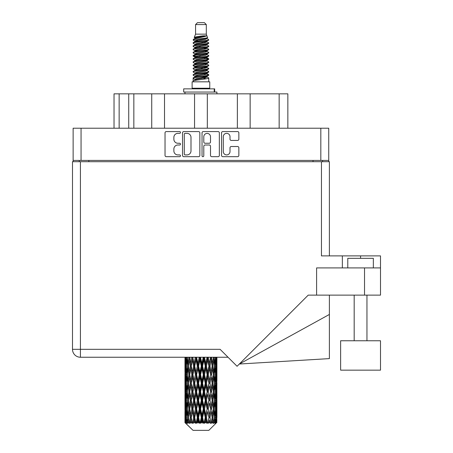 <?xml version="1.0" encoding="UTF-8"?>
<svg xmlns="http://www.w3.org/2000/svg" width="453" height="453" viewBox="0 0 453 453"><rect width="100%" height="100%" fill="white"/><g stroke="black" fill="none" stroke-linecap="round" stroke-linejoin="round"><path stroke-width="0.68" d="M223.301 151.562A3.358 3.358 0 0 0 226.659 154.92A3.358 3.358 0 0 0 230.011 151.562L230.011 147.769A1.257 1.257 0 0 1 231.268 146.512L237.604 146.512A1.257 1.257 0 0 1 238.856 147.769L238.856 155.419A1.257 1.257 0 0 1 237.604 156.676L222.797 156.676A1.257 1.257 0 0 1 221.545 155.419L221.545 132.837A1.257 1.257 0 0 1 222.797 131.585L237.604 131.585A1.257 1.257 0 0 1 238.856 132.837L238.856 139.173A1.257 1.257 0 0 1 237.604 140.43L231.268 140.43A1.257 1.257 0 0 1 230.011 139.173L230.011 136.698A3.358 3.358 0 0 0 226.659 133.341A3.358 3.358 0 0 0 223.301 136.698L223.301 151.562M202.916 156.676A0.878 0.878 0 0 0 203.793 155.798L203.793 146.262A1.257 1.257 0 0 1 205.045 145.005L209.252 145.005A1.257 1.257 0 0 1 210.503 146.262L210.503 155.419A1.257 1.257 0 0 0 211.761 156.676L218.097 156.676A1.257 1.257 0 0 0 219.348 155.419L219.348 132.837A1.257 1.257 0 0 0 218.097 131.585L203.289 131.585A1.257 1.257 0 0 0 202.038 132.837L202.038 155.798A0.878 0.878 0 0 0 202.916 156.676M199.841 155.419L199.841 132.837A1.257 1.257 0 0 0 198.584 131.585L183.782 131.585A1.257 1.257 0 0 0 182.531 132.837L182.531 155.419A1.257 1.257 0 0 0 183.782 156.676L198.584 156.676A1.257 1.257 0 0 0 199.841 155.419M328.742 160.424L73.131 160.424L73.131 128.216L328.742 128.216L328.742 161.704M177.887 133.341L179.614 133.341A0.878 0.878 0 0 0 180.492 132.463A0.878 0.878 0 0 0 179.614 131.585L166.285 131.585A1.257 1.257 0 0 0 165.028 132.837L165.028 155.419A1.257 1.257 0 0 0 166.285 156.676L179.614 156.676A0.878 0.878 0 0 0 180.492 155.798A0.878 0.878 0 0 0 179.614 154.92L177.887 154.92A4.015 4.015 0 0 1 173.873 150.906L173.873 149.02A4.015 4.015 0 0 1 177.887 145.005L179.614 145.005A0.878 0.878 0 0 0 180.492 144.128A0.878 0.878 0 0 0 179.614 143.25L177.887 143.25A4.015 4.015 0 0 1 173.873 139.235L173.873 137.355A4.015 4.015 0 0 1 177.887 133.341M237.361 128.216L237.361 93.839L207.327 93.839L207.327 128.216M151.732 128.216L151.732 93.839L133.839 93.839L133.839 128.216M194.547 128.216L194.547 93.839L164.513 93.839L164.513 128.216M73.131 160.424L73.131 161.704M79.269 161.704L79.269 160.424M322.61 160.424L322.61 161.704L322.61 160.424M114.031 128.216L114.031 93.839L133.839 93.839M279.156 128.216L279.156 93.839L250.147 93.839L250.147 128.216M279.156 93.839L287.848 93.839L287.848 128.216M164.513 93.839L151.732 93.839M207.327 93.839L194.547 93.839M250.147 93.839L237.361 93.839M185.164 133.341A0.878 0.878 0 0 0 184.286 134.218L184.286 154.037A0.878 0.878 0 0 0 185.164 154.92L186.981 154.92A4.015 4.015 0 0 0 190.996 150.906L190.996 137.355A4.015 4.015 0 0 0 186.981 133.341L185.164 133.341M210.503 136.761A3.358 3.358 0 0 0 207.151 133.403A3.358 3.358 0 0 0 203.793 136.761L203.793 141.999A1.257 1.257 0 0 0 205.045 143.25L209.252 143.25A1.257 1.257 0 0 0 210.503 141.999L210.503 136.761M347.785 267.91L347.785 258.323L373.351 258.323L373.351 267.91M380.503 340.758L340.628 340.758L340.628 370.152L380.503 370.152L380.503 340.758M216.913 368.799L216.913 380.577L216.902 366.126L216.789 372.021L216.557 366.126L216.789 360.243L216.902 366.126L216.913 357.247L228.035 357.247L80.419 357.247A7.922 7.922 0 0 1 72.497 349.32L72.497 161.704L80.419 161.704L80.419 349.32L220.107 349.32L237.072 366.284L308.221 295.13L316.602 295.13L316.602 267.91L380.503 267.91L380.503 295.13L364.529 295.13L364.529 267.91M80.419 161.704L321.46 161.704L321.46 255.894L342.355 255.894L342.355 267.91M316.602 295.13L364.529 295.13M321.46 161.704L329.382 161.704L329.382 255.894M72.497 349.32L80.419 349.32L80.419 357.247A7.922 7.922 0 0 1 72.497 349.32A7.922 7.922 0 0 0 80.419 357.247L184.977 357.247L185.011 372.202M380.503 267.91L380.503 255.894L342.355 255.894M329.382 314.45L329.382 358.612L239.331 364.025L329.382 314.45L329.382 295.13M195.571 24.57L206.308 24.57L204.388 22.65L197.485 22.65L195.571 24.57L195.571 34.151L194.212 37.435L195.334 38.216M206.308 24.57L206.308 34.151L195.571 34.151M209.756 81.823L192.123 81.823L192.123 88.216L209.756 88.216L209.756 81.823M194.229 88.216L194.229 88.856M207.65 88.216L207.65 88.856M206.5 35.838L196.647 37.82L193.357 39.49C193.267 38.392 204.377 37.203 206.5 35.838L203.159 35.838C198.227 36.399 195.243 36.931 194.212 37.435M193.357 39.49L193.34 40.238L195.334 41.416M206.308 34.151L207.531 37.644L205.226 38.618L196.647 40.215L194.875 41.013L195.124 41.302M207.667 37.435C208.323 38.363 192.87 39.213 193.142 40.017M208.516 39.49L208.737 40.017L208.142 40.017L208.516 39.49L206.755 38.329L207.004 38.618L205.226 39.417L195.124 41.523L193.142 42.809L193.34 43.437L195.124 44.502M205.237 73.76L208.737 74.762C209.218 75.827 192.661 76.891 193.142 77.956L193.142 78.358L194.875 79.354L194.875 80.011M206.545 73.363L207.004 73.765L205.226 74.564L196.647 76.161L193.142 77.956M208.737 74.762L208.539 75.385L205.226 76.959L196.647 78.556L194.875 79.354M208.737 75.164C209.218 76.229 192.661 77.293 193.142 78.358L193.142 81.823M208.737 77.956C209.218 79.02 192.661 80.09 193.142 81.155L196.647 79.354L205.226 77.757L207.004 76.959L206.755 76.67L208.737 77.956L208.737 81.823M208.142 40.017C205.43 40.946 192.667 41.88 193.142 42.809M193.142 43.211C192.661 42.146 209.218 41.081 208.737 40.017L205.226 41.812L196.647 43.409L194.875 44.207L194.875 45.006M205.237 41.013L208.737 42.809C209.218 43.873 192.661 44.943 193.142 46.008L193.34 46.631L195.334 47.803M206.755 41.523L207.004 41.812L205.226 42.61L196.647 44.207L193.142 46.008M208.737 42.809L208.539 43.437L206.755 44.502L196.647 46.602L194.875 47.406L195.124 47.695M208.737 43.211C209.218 44.275 192.661 45.34 193.142 46.404M206.755 44.717L208.737 46.008C209.218 47.072 192.661 48.137 193.142 49.201L193.34 49.824L195.334 50.996M207.004 44.207L207.004 45.006L205.226 45.804L196.647 47.406L193.142 49.201M208.737 46.008L208.539 46.631L206.755 47.695L196.647 49.802L194.875 50.6L195.124 50.889M208.737 46.404C209.218 47.469 192.661 48.533 193.142 49.598M207.004 47.406L207.004 48.205L208.737 49.201C209.218 50.266 192.661 51.331 193.142 52.395L193.34 53.018L195.124 54.083M207.004 48.205L205.226 49.003L196.647 50.6L193.142 52.395M208.737 49.201L208.539 49.824L206.755 50.889L196.647 52.995L194.875 53.794L194.875 54.592M208.737 49.598C209.218 50.662 192.661 51.733 193.142 52.797M206.545 50.996L208.737 52.395C209.218 53.46 192.661 54.524 193.142 55.589L193.34 56.217L195.334 57.389M206.755 51.11L207.004 51.399L205.226 52.197L196.647 53.794L193.142 55.589M208.737 52.395L208.539 53.018L206.755 54.083L196.647 56.189L194.875 56.987L195.124 57.282M208.737 52.797C209.218 53.862 192.661 54.926 193.142 55.991M206.755 54.303L208.737 55.589C209.218 56.653 192.661 57.724 193.142 58.788L193.34 59.411L195.334 60.583M207.004 53.794L207.004 54.592L205.226 55.391L196.647 56.987L193.142 58.788M208.737 55.589L208.539 56.217L206.755 57.282L196.647 59.388L194.875 60.187L195.124 60.476M208.737 55.991C209.218 57.055 192.661 58.12 193.142 59.184M206.545 57.389L208.737 58.788C209.218 59.853 192.661 60.917 193.142 61.982L193.34 62.605L195.124 63.669M206.755 57.497L207.004 57.786L205.226 58.584L196.647 60.187L193.142 61.982M208.737 58.788L208.539 59.411L206.755 60.476L196.647 62.582L194.875 63.38L194.875 64.179M208.737 59.184C209.218 60.249 192.661 61.314 193.142 62.384M206.755 60.691L208.737 61.982C209.218 63.046 192.661 64.111 193.142 65.175L193.34 65.798L196.642 66.574M207.004 60.187L207.004 60.985L205.226 61.784L196.647 63.38L193.142 65.175M208.737 61.982L208.539 62.605L206.755 63.669L196.647 65.776L194.875 66.574L195.334 66.976M208.737 62.384C209.218 63.448 192.661 64.513 193.142 65.577M206.545 63.777L208.737 65.175C209.218 66.24 192.661 67.304 193.142 68.369L193.34 68.998L195.124 70.062M206.755 63.89L207.004 64.179L205.226 64.977L196.647 66.574L193.142 68.369M208.737 65.175L208.539 65.798L206.755 66.863L196.647 68.969L194.875 69.768L194.875 70.566M208.737 65.577C209.218 66.642 192.661 67.707 193.142 68.771M205.237 66.574L208.737 68.369C209.218 69.439 192.661 70.504 193.142 71.568L193.34 72.191L195.124 73.256M206.755 67.084L207.004 67.372L205.226 68.171L196.647 69.768L193.142 71.568M208.737 68.369L208.539 68.998L206.755 70.062L196.647 72.169L194.875 72.967L194.875 73.765M208.737 68.771C209.218 69.836 192.661 70.9 193.142 71.965M206.755 70.277L208.737 71.568C209.218 72.633 192.661 73.697 193.142 74.762L193.34 75.385L195.334 76.557M207.004 69.768L207.004 70.566L205.226 71.364L196.647 72.967L193.142 74.762M208.737 71.568L208.539 72.191L206.755 73.256L196.647 75.362L194.875 76.161L195.124 76.449M208.737 71.965C209.218 73.029 192.661 74.099 193.142 75.164M195.724 40.464L197.74 40.781M195.079 40.747L196.642 41.013M204.133 42.044L206.155 42.361M195.724 46.857L197.74 47.174M205.237 48.199L206.8 48.465M195.079 47.14L196.642 47.406M204.133 48.431L206.155 48.748M195.724 50.051L197.74 50.368M205.237 51.399L206.8 51.659M195.079 50.334L196.642 50.6M193.301 55.793L197.74 56.761M205.237 57.786L206.8 58.052M195.079 56.727L196.642 56.993M204.133 58.018L208.578 58.986M205.237 64.179L206.8 64.439M195.724 66.025L197.74 66.342M205.237 67.372L206.8 67.639M204.133 67.605L206.155 67.922M204.133 73.992L206.155 74.309M195.724 75.611L197.74 75.928M202.491 76.557L206.8 77.22M195.079 75.894L196.642 76.161M204.133 77.191L206.155 77.508M216.868 419.993L216.766 422.683L216.557 417.502L216.789 411.618L216.811 422.683M216.913 403.057L216.913 414.835L216.902 400.384L216.789 406.262L216.557 400.384L216.789 394.489L216.902 400.384M216.902 383.255L216.789 389.144L216.557 383.255L216.789 377.36L216.913 397.706L216.857 391.811L216.155 391.811M208.844 430.35L216.551 422.683L208.844 430.35L193.035 430.35L185.028 422.683L185.09 420.174L185.169 422.683L185.945 423.323L185.424 422.683L185.181 417.502L185.464 411.618L185.866 417.502L185.424 422.683M190.283 383.255L189.292 389.144L188.391 383.255L189.292 377.36L190.283 383.255L191.16 383.255L190.758 385.933L191.857 391.811L190.758 397.706L189.733 391.811L191.16 383.255L189.733 374.693L190.758 368.799L191.857 374.693L190.758 380.577L190.096 376.834M190.283 400.384L189.292 406.262L188.391 400.384L189.292 394.489L190.283 400.384L191.16 400.384L190.096 406.8L190.758 403.057L191.857 408.94L190.758 414.835L189.733 408.94L191.16 400.384L190.096 393.951M185.305 357.247L185.09 363.453L184.977 357.564M185.322 357.564L186.087 357.564M185.26 364.15L185.09 363.453M185.022 366.126L185.724 366.126M184.977 374.693L185.09 368.799L185.322 374.693L185.09 380.577L184.977 374.693L184.977 391.811L185.09 385.933L185.322 391.811L185.09 397.706L184.977 391.811M185.181 366.126L185.464 360.243L185.866 366.126L185.464 372.021L185.181 366.126M186.613 357.247L186.087 363.453L185.656 357.247M186.647 357.564L187.497 357.564M186.438 364.993L186.087 363.453M185.741 359.099L185.464 360.243M185.866 366.126L186.681 366.126M185.741 373.164L185.464 372.021M185.26 368.096L185.09 368.799M185.322 374.693L186.087 374.693M185.022 383.255L185.724 383.255M185.26 381.279L185.09 380.577M185.181 383.255L185.464 377.36L185.866 383.255L185.464 389.144L185.181 383.255M185.634 374.693L186.087 368.799L186.647 374.693L186.087 380.577L185.634 374.693M186.325 366.126L186.942 360.243L187.655 366.126L186.942 372.021L186.325 366.126M188.822 357.247L188.012 363.453L187.293 357.247M188.873 357.564L189.762 357.564L189.292 360.243L190.283 366.126L189.292 372.021L188.391 366.126L189.292 360.243M187.655 366.126L188.533 366.126L188.012 363.453M187.344 358.334L186.942 360.243M187.344 373.929L186.942 372.021M186.438 367.253L186.087 368.799M186.647 374.693L187.497 374.693M186.438 382.122L186.087 380.577M185.741 376.222L185.464 377.36M185.866 383.255L186.681 383.255M185.26 385.231L185.09 385.933M185.322 391.811L186.087 391.811M185.741 390.288L185.464 389.144M185.011 394.303L184.977 408.94L185.09 403.057L185.322 408.94L185.09 414.835L184.977 408.94M185.022 400.384L185.724 400.384M185.26 398.408L185.09 397.706M185.634 391.811L186.087 385.933L186.647 391.811L186.087 397.706L185.634 391.811M186.325 383.255L186.942 377.36L187.655 383.255L186.942 389.144L186.325 383.255M187.253 374.693L188.012 368.799L188.873 374.693L188.012 380.577L187.253 374.693M191.795 357.247L190.758 363.453L189.784 357.247M191.857 357.564L192.723 357.564L192.661 357.247M195.339 357.247L194.139 363.453L192.684 357.247M190.283 366.126L191.16 366.126L190.096 359.71M191.245 366.126L192.378 360.243L193.573 366.126L192.378 372.021L190.758 363.453M188.873 374.693L189.762 374.693L189.292 372.021M188.533 366.126L188.012 368.799M187.655 383.255L188.533 383.255L188.012 380.577M187.344 375.458L186.942 377.36M187.344 391.047L186.942 389.144M186.438 384.387L186.087 385.933M186.647 391.811L187.497 391.811M185.181 400.384L185.464 394.489L185.866 400.384L185.464 406.262L185.181 400.384M185.741 393.34L185.464 394.489M185.866 400.384L186.681 400.384M186.438 399.252L186.087 397.706M185.26 402.355L185.09 403.057M185.322 408.94L186.087 408.94M185.741 407.411L185.464 406.262M185.011 411.437L185.028 422.683M185.022 417.502L185.724 417.502M185.26 415.537L185.09 414.835M186.325 400.384L186.942 394.489L187.655 400.384L186.942 406.262L186.325 400.384M187.253 391.811L188.012 385.933L188.873 391.811L188.012 397.706L187.253 391.811M192.916 357.564L192.978 357.247M195.407 357.564L196.2 357.564L196.132 357.247M199.235 357.247L197.944 363.453L196.602 357.564L196.177 357.247M193.573 366.126L194.411 366.126L192.723 357.564L192.378 360.243M194.711 366.126L196.002 360.243L197.332 366.126L196.002 372.021L194.711 366.126L194.411 366.126L194.139 363.453M191.857 374.693L192.723 374.693L191.16 366.126L190.758 368.799M192.916 374.693L194.139 368.799L195.407 374.693L194.139 380.577L192.378 372.021M191.245 383.255L190.758 380.577L191.16 383.255L192.723 374.693L192.378 377.36L193.573 383.255L192.378 389.144L191.245 383.255L192.378 377.36M189.762 374.693L189.292 377.36M188.873 391.811L189.762 391.811L189.292 389.144M188.533 383.255L188.012 385.933M187.655 400.384L188.533 400.384L188.012 397.706M187.344 392.581L186.942 394.489M185.634 408.94L186.087 403.057L186.647 408.94L186.087 414.835L185.634 408.94M186.438 401.517L186.087 403.057M186.647 408.94L187.497 408.94M187.344 408.176L186.942 406.262M185.741 410.469L185.464 411.618M185.866 417.502L186.681 417.502M186.438 416.375L186.087 414.835M216.211 422.683L216.766 422.683M185.26 419.478L185.09 420.174M187.253 408.94L188.012 403.057L188.873 408.94L188.012 414.835L187.253 408.94M196.602 357.564L196.676 357.247M185.509 422.683L186.251 423.323L185.877 422.683L186.087 420.174L186.313 422.683L187.214 423.323L186.325 417.502L186.942 411.618L187.655 417.502L187.021 422.683L187.808 423.323L188.012 420.174L188.369 422.683L189.343 423.323L188.391 417.502L189.292 411.618L190.283 417.502L189.411 422.683L190.192 423.323L190.758 420.174L191.217 422.683L192.208 423.323L191.245 417.502L192.378 411.618L193.573 417.502L192.519 422.683L193.25 423.323L194.139 420.174L194.671 422.683L195.617 423.323L195.843 422.683L194.711 417.502L196.002 411.618L197.332 417.502L196.16 422.683L196.789 423.323L197.372 422.683L197.944 420.174L198.522 422.683L199.36 423.323L199.767 422.683L198.561 417.502L199.937 411.618L201.313 417.502L200.101 422.683L200.594 423.323L201.353 422.683L201.942 420.174L202.525 422.683L203.204 423.323L203.771 422.683L202.565 417.502L203.935 411.618L205.277 417.502L204.093 422.683L204.416 423.323L205.317 422.683L205.877 420.174L206.432 422.683L206.902 423.323L207.587 422.683L206.466 417.502L207.74 411.618L208.963 417.502L208.023 423.323L208.997 422.683L209.501 420.174L210.232 423.323L210.99 422.683L210.022 417.502L211.121 411.618L212.146 417.502L211.183 423.323L212.174 422.683L212.587 420.174L212.972 423.323L213.765 422.683L213.006 417.502L213.861 411.618L214.626 417.502L213.697 423.323L214.648 422.683L214.937 420.174L214.96 423.323L215.73 422.683L215.232 417.502L215.792 411.618L216.245 417.502L215.855 422.683L215.413 423.323L216.257 422.683L216.415 420.174L216.551 422.683L216.257 422.683M185.169 422.683L193.035 430.35M215.209 422.683L214.648 422.683M212.978 422.683L212.174 422.683M209.988 422.683L208.997 422.683M207.893 422.683L207.587 422.683M206.432 422.683L205.317 422.683M204.093 422.683L203.771 422.683M202.525 422.683L201.353 422.683M200.101 422.683L199.767 422.683M198.522 422.683L197.372 422.683M196.16 422.683L195.843 422.683M194.671 422.683L193.612 422.683M192.519 422.683L192.236 422.683M191.217 422.683L190.311 422.683M188.369 422.683L187.678 422.683M186.313 422.683L185.877 422.683M199.309 357.564L199.977 357.564L199.903 357.247M203.238 357.247L201.942 363.453L200.56 357.564L199.971 357.247M197.332 366.126L198.063 366.126L196.2 357.564L196.002 360.243M198.561 366.126L199.937 360.243L201.313 366.126L199.937 372.021L198.561 366.126L198.063 366.126L197.944 363.453M195.407 374.693L196.2 374.693L194.411 366.126L194.139 368.799M196.602 374.693L197.944 368.799L199.309 374.693L197.944 380.577L196.602 374.693L196.2 374.693L196.002 372.021M193.573 383.255L194.411 383.255L192.723 374.693L196.268 357.247M194.711 383.255L196.002 377.36L197.332 383.255L196.002 389.144L194.711 383.255L194.411 383.255L194.139 380.577M191.857 391.811L192.723 391.811L191.16 383.255L190.096 389.676M192.916 391.811L194.139 385.933L195.407 391.811L194.139 397.706L192.378 389.144M191.245 400.384L192.378 394.489L193.573 400.384L192.378 406.262L190.758 397.706M189.762 391.811L189.292 394.489M188.873 408.94L189.762 408.94L189.292 406.262M188.533 400.384L188.012 403.057M187.344 409.71L186.942 411.618M187.655 417.502L188.533 417.502L188.012 414.835M186.438 418.634L186.087 420.174M200.56 357.564L200.639 357.247M203.312 357.564L203.81 357.564L203.742 357.247M207.1 357.247L205.877 363.453L204.546 357.564L203.81 357.564L203.827 357.247M201.313 366.126L201.902 366.126L199.977 357.564L199.937 360.243M202.565 366.126L203.935 360.243L205.277 366.126L203.935 372.021L202.565 366.126L201.902 366.126L201.942 363.453M199.309 374.693L199.977 374.693L198.063 366.126L197.944 368.799M200.56 374.693L201.942 368.799L203.312 374.693L201.942 380.577L200.56 374.693L199.977 374.693L199.937 372.021M197.332 383.255L198.063 383.255L196.2 374.693L196.002 377.36M198.561 383.255L199.937 377.36L201.313 383.255L199.937 389.144L198.561 383.255L198.063 383.255L197.944 380.577M195.407 391.811L196.2 391.811L194.411 383.255L194.139 385.933M196.602 391.811L197.944 385.933L199.309 391.811L197.944 397.706L196.602 391.811L196.2 391.811L196.002 389.144M193.573 400.384L194.411 400.384L192.723 391.811L192.378 394.489M194.711 400.384L196.002 394.489L197.332 400.384L196.002 406.262L194.711 400.384L194.411 400.384L194.139 397.706M191.857 408.94L192.723 408.94L191.16 400.384L200.05 357.247M192.916 408.94L194.139 403.057L195.407 408.94L194.139 414.835L192.378 406.262M190.283 417.502L191.16 417.502L190.096 411.086M191.245 417.502L190.758 414.835M189.762 408.94L189.292 411.618M188.533 417.502L188.012 420.174M204.546 357.564L204.62 357.247M207.168 357.564L207.406 357.247M210.571 357.247L209.501 363.453L208.301 357.564L207.468 357.564L207.502 357.247M205.277 366.126L205.679 366.126L203.81 357.564L203.935 360.243M206.466 366.126L207.74 360.243L208.963 366.126L207.74 372.021L206.466 366.126L205.679 366.126L205.877 363.453M203.312 374.693L203.81 374.693L201.902 366.126L201.942 368.799M204.546 374.693L205.877 368.799L207.168 374.693L205.877 380.577L204.546 374.693L203.81 374.693L203.935 372.021M201.313 383.255L201.902 383.255L199.977 374.693L199.937 377.36M202.565 383.255L203.935 377.36L205.277 383.255L203.935 389.144L202.565 383.255L201.902 383.255L201.942 380.577M199.309 391.811L199.977 391.811L198.063 383.255L197.944 385.933M200.56 391.811L201.942 385.933L203.312 391.811L201.942 397.706L200.56 391.811L199.977 391.811L199.937 389.144M197.332 400.384L198.063 400.384L196.2 391.811L196.002 394.489M198.561 400.384L199.937 394.489L201.313 400.384L199.937 406.262L198.561 400.384L198.063 400.384L197.944 397.706M195.407 408.94L196.2 408.94L194.411 400.384L194.139 403.057M196.602 408.94L197.944 403.057L199.309 408.94L197.944 414.835L196.602 408.94L196.2 408.94L196.002 406.262M193.573 417.502L194.411 417.502L192.723 408.94L192.378 411.618M194.711 417.502L194.411 417.502L194.139 414.835M192.208 423.323L191.16 417.502L190.758 420.174M208.301 357.564L208.369 357.247M210.634 357.564L210.662 357.247M208.963 366.126L210.764 357.247L212.146 366.126L211.121 372.021L210.022 366.126L211.121 360.243L211.783 363.986L210.713 357.564L211.653 357.247M210.022 366.126L209.156 366.126L207.468 357.564L207.74 360.243M210.634 374.693L209.501 380.577L208.301 374.693L209.501 368.799L210.713 374.693L209.156 366.126L209.501 363.453M207.168 374.693L207.468 374.693L205.679 366.126L205.877 368.799M208.301 374.693L207.468 374.693L207.74 372.021M205.277 383.255L205.679 383.255L203.81 374.693L203.935 377.36M206.466 383.255L207.74 377.36L208.963 383.255L207.74 389.144L206.466 383.255L205.679 383.255L205.877 380.577M203.312 391.811L203.81 391.811L201.902 383.255L201.942 385.933M204.546 391.811L205.877 385.933L207.168 391.811L205.877 397.706L204.546 391.811L203.81 391.811L203.935 389.144M201.313 400.384L201.902 400.384L199.977 391.811L199.937 394.489M202.565 400.384L203.935 394.489L205.277 400.384L203.935 406.262L202.565 400.384L201.902 400.384L201.942 397.706M199.309 408.94L199.977 408.94L198.063 400.384L197.944 403.057M200.56 408.94L201.942 403.057L203.312 408.94L201.942 414.835L200.56 408.94L199.977 408.94L199.937 406.262M197.332 417.502L198.063 417.502L196.2 408.94L196.002 411.618M198.561 417.502L198.063 417.502L197.944 414.835M195.617 423.323L194.411 417.502L194.139 420.174M213.437 357.247L212.587 363.453L211.596 357.564M213.006 366.126L213.861 360.243L214.626 366.126L213.861 372.021L213.006 366.126L212.117 366.126L212.587 363.453M211.596 374.693L212.587 368.799L213.488 374.693L212.587 380.577L211.596 374.693L210.713 374.693L211.121 372.021M208.963 383.255L207.468 374.693L209.156 366.126L209.501 368.799M210.022 383.255L211.121 377.36L212.146 383.255L211.121 389.144L210.022 383.255L209.156 383.255L209.501 380.577M207.168 391.811L207.468 391.811L205.679 383.255L207.468 374.693L207.74 377.36M208.301 391.811L209.501 385.933L210.634 391.811L209.501 397.706L208.301 391.811L207.468 391.811L207.74 389.144M205.277 400.384L205.679 400.384L203.81 391.811L205.679 383.255L205.877 385.933M206.466 400.384L207.74 394.489L208.963 400.384L207.74 406.262L206.466 400.384L205.679 400.384L205.877 397.706M203.312 408.94L203.81 408.94L201.902 400.384L203.81 391.811L203.935 394.489M204.546 408.94L205.877 403.057L207.168 408.94L205.877 414.835L204.546 408.94L203.81 408.94L203.935 406.262M201.313 417.502L201.902 417.502L199.977 408.94L201.902 400.384L201.942 403.057M202.565 417.502L201.902 417.502L201.942 414.835M199.36 423.323L198.063 417.502L199.977 408.94L199.937 411.618M196.789 423.323L198.063 417.502L197.944 420.174M215.52 357.247L214.937 363.453L214.263 357.247M214.224 357.564L213.346 357.564L213.861 360.243M214.529 365.356L214.937 363.453M214.224 374.693L214.937 368.799L215.549 374.693L214.937 380.577L214.224 374.693L213.346 374.693L213.861 372.021M212.117 366.126L212.587 368.799M211.783 381.109L211.121 377.36M213.006 383.255L213.861 377.36L214.626 383.255L213.861 389.144L213.006 383.255L212.117 383.255L212.587 380.577M210.634 391.811L209.501 385.933M211.596 391.811L212.587 385.933L213.488 391.811L212.587 397.706L211.596 391.811L210.713 391.811L211.121 389.144M208.963 400.384L207.74 394.489M210.022 400.384L211.121 394.489L212.146 400.384L211.121 406.262L210.022 400.384L209.156 400.384L209.501 397.706M207.168 408.94L207.468 408.94L205.679 400.384L205.877 403.057M208.301 408.94L209.501 403.057L210.634 408.94L209.501 414.835L208.301 408.94L207.468 408.94L207.74 406.262M205.277 417.502L205.679 417.502L203.81 408.94L203.935 411.618M206.466 417.502L205.679 417.502L205.877 414.835M203.204 423.323L201.902 417.502L201.942 420.174M215.232 366.126L215.792 360.243L216.245 366.126L215.792 372.021L215.232 366.126L214.377 366.126M216.687 357.247L216.415 363.453L216.036 357.247M216.013 357.564L215.198 357.564M216.138 364.597L216.415 363.453M215.441 358.697L215.792 360.243M215.441 373.561L215.792 372.021M214.529 366.89L214.937 368.799M214.529 382.485L214.937 380.577M213.346 374.693L213.861 377.36M214.224 391.811L214.937 385.933L215.549 391.811L214.937 397.706L214.224 391.811L213.346 391.811L213.861 389.144M212.117 383.255L212.587 385.933M211.783 398.244L211.121 394.489M213.006 400.384L213.861 394.489L214.626 400.384L213.861 406.262L213.006 400.384L212.117 400.384L212.587 397.706M210.634 408.94L209.501 403.057M211.596 408.94L212.587 403.057L213.488 408.94L212.587 414.835L211.596 408.94L210.713 408.94L211.121 406.262M208.963 417.502L207.74 411.618M210.022 417.502L209.156 417.502L209.501 414.835M206.902 423.323L205.679 417.502L205.877 420.174M215.232 383.255L215.792 377.36L216.245 383.255L215.792 389.144L215.232 383.255L214.377 383.255M216.013 374.693L216.415 368.799L216.415 380.577L216.013 374.693L215.198 374.693M216.913 363.453L216.862 357.247M216.857 357.564L216.155 357.564M216.613 359.54L216.789 360.243M216.557 366.126L215.792 366.126M216.613 372.723L216.789 372.021M216.138 367.655L216.415 368.799M216.138 381.72L216.415 380.577M215.441 375.826L215.792 377.36M215.441 390.684L215.792 389.144M214.529 384.019L214.937 385.933M214.529 399.62L214.937 397.706M213.346 391.811L213.861 394.489M214.224 408.94L214.937 403.057L215.549 408.94L214.937 414.835L214.224 408.94L213.346 408.94L213.861 406.262M212.117 400.384L212.587 403.057M211.783 415.367L211.121 411.618M213.006 417.502L212.117 417.502L212.587 414.835M210.232 423.323L209.501 420.174M215.232 400.384L215.792 394.489L216.245 400.384L215.792 406.262L215.232 400.384L214.377 400.384M216.013 391.811L216.415 385.933L216.415 397.706L216.013 391.811L215.198 391.811M216.857 374.693L216.155 374.693M216.613 376.664L216.789 377.36M216.557 383.255L215.792 383.255M216.613 389.846L216.789 389.144M216.138 384.784L216.415 385.933M216.138 398.855L216.415 397.706M215.441 392.944L215.792 394.489M215.441 407.808L215.792 406.262M214.529 401.148L214.937 403.057M214.529 416.737L214.937 414.835M213.346 408.94L213.861 411.618M212.117 417.502L212.587 420.174M216.013 408.94L216.415 403.057L216.415 414.835L216.013 408.94L215.198 408.94M216.613 393.787L216.789 394.489M216.557 400.384L215.792 400.384M216.613 406.964L216.789 406.262M216.138 401.913L216.415 403.057M216.138 415.979L216.415 414.835M215.441 410.073L215.792 411.618M215.232 417.502L214.377 417.502M214.529 418.266L214.937 420.174M216.857 408.94L216.155 408.94M216.902 417.502L216.913 414.835M216.613 410.916L216.789 411.618M216.557 417.502L215.792 417.502M216.138 419.031L216.415 420.174M203.159 35.838L196.647 37.021L194.875 37.82L195.124 38.109M206.8 66.314L206.755 66.863M200.939 77.757L206.155 78.805M198.618 46.206L200.939 46.602M195.124 76.67L194.875 76.959L194.875 76.161M200.939 42.61L203.261 43.012M206.8 56.727L207.004 57.786M200.939 68.171L203.261 68.573M198.618 55.793L200.939 56.189M195.124 67.084L194.875 67.372L194.875 66.574M205.237 76.161L206.755 76.67M211.183 423.323L211.783 419.642M208.023 423.323L211.783 402.524M204.416 423.323L211.783 385.395M200.594 423.323L207.468 391.811L211.783 368.266M193.25 423.323L207.536 357.247M190.192 423.323L194.411 400.384L203.884 357.247M190.096 372.553L192.78 357.247M183.686 92.05L183.686 88.856L214.677 88.856L214.677 92.05L183.686 92.05M216.913 93.839L216.913 92.05L214.677 92.05M184.966 92.05L184.966 93.839M81.059 128.216L81.059 160.424M320.82 160.424L320.82 128.216M313.023 161.704L313.023 160.424M88.856 160.424L88.856 161.704M119.145 93.839L119.145 128.216M128.731 128.216L128.731 93.839M360.565 258.323L360.565 255.894M214.235 92.05L214.235 88.856M366.958 340.758L366.958 295.13M354.178 340.758L354.178 295.13M184.966 360.243L184.966 372.021M184.966 377.36L184.966 389.144M184.966 394.489L184.966 406.262M184.966 411.618L184.966 422.683M194.875 37.82L194.875 38.618M207.004 41.013L207.004 41.812M194.875 50.6L194.875 51.399M194.875 56.987L194.875 57.786M207.004 66.574L207.004 67.372M207.004 72.967L207.004 73.765M206.755 73.471L208.539 74.535M193.34 65.798L195.124 66.863M207.004 37.82L207.004 38.618M194.875 41.013L194.875 41.812M194.875 47.406L194.875 48.205M207.004 50.6L207.004 51.399M194.875 60.187L194.875 60.985M207.004 63.38L207.004 64.179M207.004 76.161L207.004 76.959"/></g></svg>
